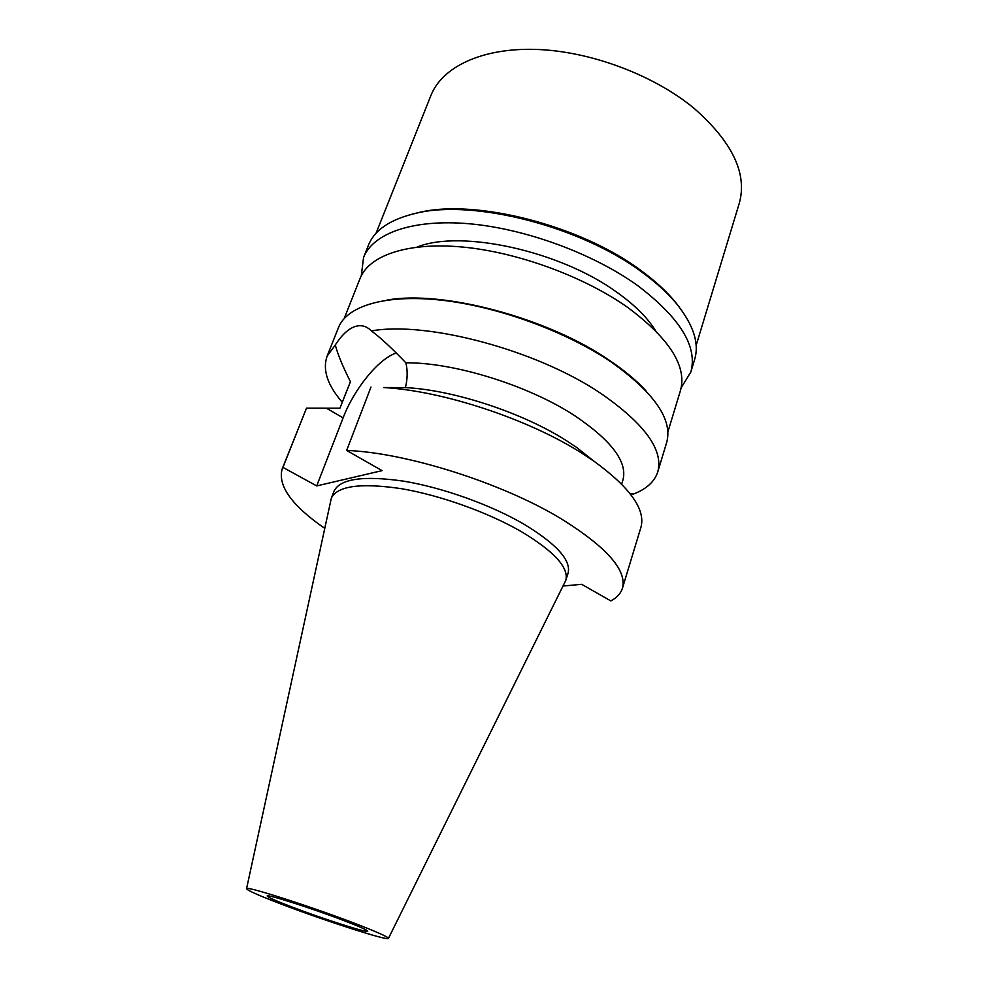 <?xml version="1.0" encoding="UTF-8"?>
<svg xmlns="http://www.w3.org/2000/svg" width="988" height="988" viewBox="0 0 988 988"><rect width="100%" height="100%" fill="white"/><g stroke="black" fill="none" stroke-linecap="round" stroke-linejoin="round"><path stroke-width="1.48" d="M355.26 923.558C377.416 932.116 388.482 937.069 388.432 938.427C388.136 941.119 325.571 921.001 282.667 904.638C259.683 895.881 247.642 890.583 246.543 888.731C243.9 885.087 310.281 906.231 355.26 923.558M343.91 920.606C312.406 908.478 265.957 893.658 267.205 896.017C267.723 897.24 276.158 900.957 292.497 907.194C323.249 918.951 368.141 933.351 367.734 931.227C367.524 930.177 359.583 926.633 343.91 920.606M246.555 888.706L331.313 498.236C337.279 485.898 360.497 482.7 400.967 488.615C439.87 495.136 487.961 512.327 521.294 531.606C554.206 551.428 569.051 567.68 565.803 580.351L388.445 938.39M565.803 580.351L568.063 573.225C571.373 560.369 556.615 543.993 523.801 524.085C490.554 504.745 442.562 487.578 403.697 481.168C363.263 475.376 340.02 478.735 333.993 491.246L331.313 498.236M324.669 528.333C291.855 505.535 277.665 485.812 282.111 469.127L282.926 467.386L316.703 485.923L382.072 470.634L346.64 450.454C405.87 452.541 501.645 482.762 560.628 518.453C606.644 547.031 627.244 570.311 622.415 588.305C620.773 593.479 616.907 597.691 610.819 600.914L581.673 584.316L563.135 586.02M622.415 588.305L640.866 527.53C645.93 509.796 630.307 487.689 593.986 461.211L581.796 453.159C528.333 419.011 442.76 390.779 383.616 387.543L406.241 387.629C454.554 390.297 522.85 412.823 566.322 440.599L576.251 447.169L594.171 461.347M346.64 450.454L370.982 387.049M316.703 485.923L343.095 417.887C353.951 389.247 378.342 359.014 395.953 353.111L396.299 352.988M282.926 467.386L306.502 408.18L339.921 408.229L350.431 381.701L344.417 396.633M306.502 408.18L282.111 469.127M621.662 484.108L622.922 480.045C627.763 462.1 611.646 440.611 574.559 415.59C528.543 385.456 454.319 362.386 405.858 362.806C391.903 348.221 380.417 337.6 371.414 330.918C427.273 320.89 537.274 350.221 601.099 393.595C644.843 423.988 663.714 450.108 657.736 471.943C654.501 481.786 646.337 489.184 633.246 494.124L629.961 493.481M405.426 387.58C407.587 378.812 407.735 370.549 405.858 362.806M371.414 330.918L368.672 328.522C364.09 325.398 359.15 324.879 353.84 326.979C347.467 329.646 341.292 335.636 335.303 344.948C337.563 353.877 342.601 366.14 350.431 381.701M657.736 471.943L666.678 442.488C672.939 419.715 654.488 392.915 611.313 362.09C566.186 331.474 497.927 306.515 441.797 300.216C385.567 293.93 346.924 305.934 338.489 327.559L327.102 356.162L335.303 344.948M342.243 402.227C327.423 385.122 322.372 369.759 327.102 356.162M386.876 300.117C442.661 289.817 548.883 318.111 610.436 361.04C624.972 370.908 636.815 380.849 645.979 390.853M667.888 431.917L680.473 390.507C687.142 366.375 669.592 338.711 627.812 307.503C584.143 276.578 517.712 252.224 462.656 247.049C407.513 241.887 369.067 255.423 360.138 278.332L344.145 318.544M655.55 330.659C647.646 317.877 634.914 305.193 617.339 292.609C560.801 251.014 460.692 229.204 416.961 247.111M696.132 345.442L739.234 203.429C747.595 173.69 732.417 141.889 693.687 108.001C653.068 74.606 589.614 51.03 535.595 49.4C481.489 47.795 442.044 67.159 430.929 95.466L376.02 233.341M412.836 213.976L419.455 212.383C476.006 198.712 581.117 225.597 640.99 270.551C655.069 280.839 666.492 291.299 675.261 301.958L679.435 307.33M690.822 372.044L694.626 359.484C699.455 343.54 693.564 325.114 676.928 304.181C668.024 293.374 656.415 282.741 642.101 272.28C581.216 226.585 474.154 199.181 416.763 213.075C390.717 219.052 374.6 229.784 368.438 245.259L363.572 257.448C372.995 233.39 412.515 218.83 469.028 223.745C525.455 228.673 593.356 253.644 637.766 285.668C680.152 317.963 697.837 346.751 690.822 372.044L681.177 387.802M361.287 275.776L363.572 257.448M343.095 417.887L326.497 408.242M406.241 387.629L383.616 387.543M576.251 447.169L593.986 461.211M675.261 301.958L676.928 304.181M419.455 212.383L416.763 213.075"/></g></svg>
